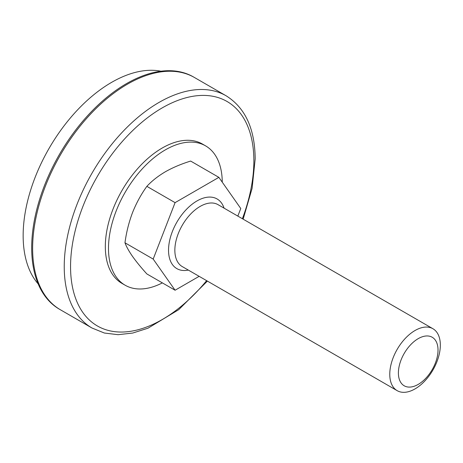 <?xml version="1.0" encoding="UTF-8"?>
<svg xmlns="http://www.w3.org/2000/svg" width="463" height="463" viewBox="0 0 463 463"><rect width="100%" height="100%" fill="white"/><g stroke="black" fill="none" stroke-linecap="round" stroke-linejoin="round"><path stroke-width="0.69" d="M226.094 95.772L194.489 77.524A134.091 77.414 120 0 0 91.165 113.452A134.091 77.414 120 0 0 32.63 248.394A134.091 77.414 120 0 1 91.165 113.452A134.091 77.414 120 0 1 194.489 77.524L193.54 76.98A134.091 77.414 120 0 0 90.216 112.903A134.091 77.414 120 0 0 31.681 247.844A134.091 77.414 120 0 0 59.455 309.226L92.01 328.024A134.091 77.414 -60 0 1 64.235 266.636A134.091 77.414 -60 0 1 122.764 131.695A134.091 77.414 -60 0 1 226.094 95.772C245.251 107.752 254.945 128.818 255.177 158.983L252.109 188.331L243.15 219.161M160.968 71.209A125.149 72.257 120 0 0 70.011 118.389A125.149 72.257 120 0 0 23.15 235.621A125.149 72.257 120 0 0 38.174 283.9M32.63 248.394A134.091 77.414 120 0 0 60.404 309.776A134.091 77.414 120 0 1 32.63 248.394M415.051 388.891A35.755 20.644 -60 0 1 397.173 390.662A35.755 20.644 -60 0 1 391.692 362.014A35.755 20.644 -60 0 1 415.051 330.501A35.755 20.644 -60 0 1 432.928 328.73A35.755 20.644 -60 0 1 438.409 357.384A35.755 20.644 -60 0 1 415.051 388.891M418.211 338.65A28.017 16.176 120 0 0 398.4 372.958A28.017 16.176 120 0 0 418.211 384.4A28.017 16.176 120 0 0 438.021 350.086A28.017 16.176 120 0 0 418.211 338.65M237.832 216.094L240.772 208.512L218.872 177.358L190.658 161.066C181.299 163.96 172.873 167.519 165.372 171.756C157.964 176.143 151.795 181.01 146.864 186.352C141.117 194.31 136.342 203.066 132.528 212.615C128.888 222.286 126.364 232.345 124.969 242.786C126.37 246.617 128.893 251.16 132.528 256.404C136.353 261.769 141.128 267.614 146.864 273.94L175.083 290.232L199.148 276.336M218.872 177.358L175.083 202.644L153.184 259.077L175.083 290.232M153.184 259.077L124.969 242.786M175.083 202.644L146.864 186.352M222.257 182.173A80.452 46.45 120 0 0 205.601 145.874A80.452 46.45 120 0 0 165.372 149.856A80.452 46.45 120 0 0 112.816 220.753A80.452 46.45 120 0 0 125.149 285.22A80.452 46.45 120 0 0 162.357 282.887M205.601 145.874L202.441 144.045A80.452 46.45 120 0 0 162.212 148.033A80.452 46.45 120 0 0 109.656 218.93A80.452 46.45 120 0 0 121.983 283.397L125.149 285.22M188.314 270.079A40.229 23.225 -60 0 1 168.873 244.956A40.229 23.225 -60 0 1 196.978 200.948A40.229 23.225 -60 0 1 224.069 208.147M432.928 328.73L218.015 204.652A35.755 20.644 120 0 0 200.138 206.423A35.755 20.644 120 0 0 176.779 237.93A35.755 20.644 120 0 0 182.26 266.584L397.173 390.662M242.386 218.721A129.617 74.838 120 0 0 253.869 160.806A129.617 74.838 120 0 0 162.212 107.891A129.617 74.838 120 0 0 70.555 266.636A129.617 74.838 120 0 0 206.631 280.653M207.389 281.093L178.724 309.666L147.981 328.203L132.742 333.047L118.071 334.691L104.349 333.024L92.01 328.024"/></g></svg>
